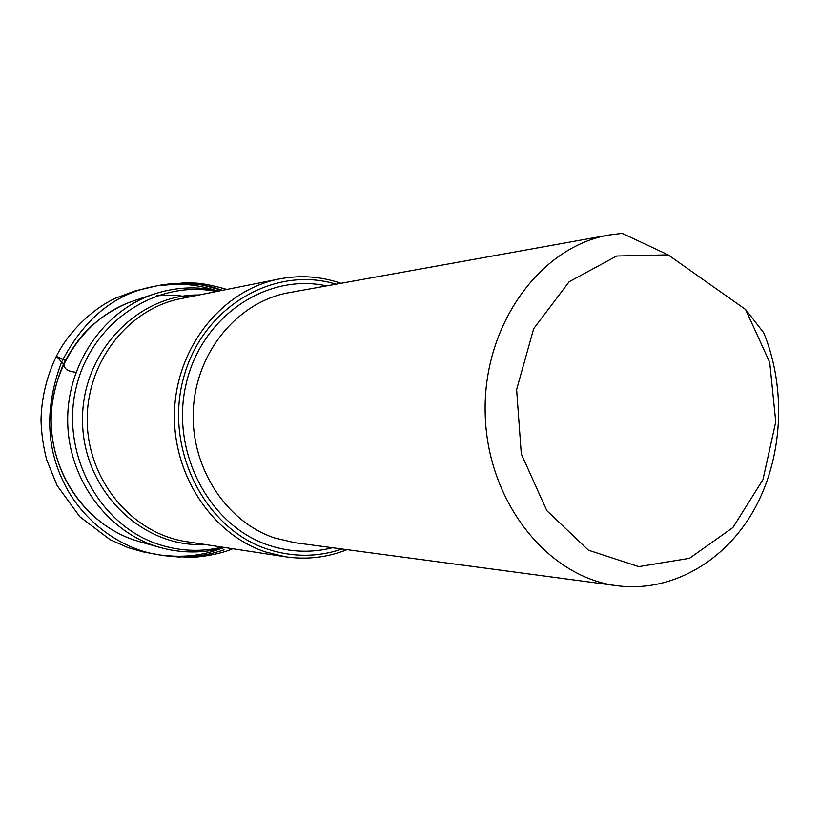 <?xml version="1.0" encoding="UTF-8"?>
<svg xmlns="http://www.w3.org/2000/svg" width="820" height="820" viewBox="0 0 820 820"><rect width="100%" height="100%" fill="white"/><g stroke="black" fill="none" stroke-linecap="round" stroke-linejoin="round"><path stroke-width="1.23" d="M347.024 549.666C327.231 557.518 306.721 559.886 285.483 556.8L265.782 552.034C211.222 534.189 171.175 472.914 174.609 408.985C177.714 345.035 223.532 289.726 279.169 278.984C300.243 274.925 320.845 276.371 340.976 283.3M140.404 541.918L134.172 540.021C87.474 524.595 52.326 476.102 51.188 423.14C49.917 370.189 82.83 320.138 128.781 302.611L134.921 300.438M156.825 295.743L173.245 295.118L189.522 296.901M745.575 309.499L763.748 332.797C786.657 389.121 782.926 458.185 753.908 510.06C724.777 561.741 671.324 592.778 617.081 585.746C547.411 577.29 486.854 501.184 485.173 413.28C482.857 325.386 539.898 246.615 609.106 235.002L622.185 233.362L668.136 254.856L616.671 256.014L569.152 281.742L533.656 328.738L516.62 389.602L521.294 453.952L546.807 510.645L588.422 550.189L638.749 566.63L689.487 558.317L732.906 527.537L762.969 479.628L775.761 421.828L769.703 362.337L745.575 309.499L668.136 254.856M336.108 284.181C274.157 265.106 202.15 307.008 183.495 378.092C164 448.899 204.631 529.013 267.873 549.287C292.935 557.354 317.678 557.272 342.124 549.021M220.918 548.529C202.027 555.96 181.076 558.03 158.034 554.73C117.895 548.385 80.565 518.26 63.683 482.344C45.828 446.121 45.12 406.043 61.561 362.102L56.447 356.116C57.051 357.069 60.003 358.494 65.282 360.4C57.051 356.454 54.52 355.531 57.697 357.622L61.561 362.102C66.225 364.736 60.659 370.455 75.911 372.29C60.67 370.435 66.225 364.726 61.561 362.102C83.732 319.369 113.898 294.277 152.048 286.815C172.272 282.357 193.274 283.474 215.035 290.167M279.169 278.984L181.005 298.603C127.889 308.771 85.68 362.983 87.248 422.32C88.375 481.668 133.004 533.902 186.529 541.661L285.483 556.8M216.408 291.52C156.425 279.179 91.194 322.034 76.065 388.014C60.239 453.808 99.517 525.815 159.264 544.603C180.236 551.276 201.218 552.116 222.22 547.114M204.764 544.449C142.731 548.139 83.671 491.231 82.564 422.423C80.544 353.645 136.96 294.113 199.096 294.985M138.232 541.303L158.977 547.165C108.127 532.508 68.921 480.284 67.712 422.761C66.307 365.248 103.094 311.303 153.227 294.349L132.778 301.155M609.106 235.002L289.05 292.658C238.671 301.401 196.759 350.776 193.407 408.401C189.758 465.996 225.479 521.674 274.69 537.992L294.728 542.686L617.081 585.746M332.551 547.739C311.415 553.069 290.249 552.28 269.083 545.361C209.356 526.061 170.078 451.82 186.068 384.18C201.351 316.335 266.797 272.701 326.606 285.893M232.767 548.734C218.673 555.027 194.781 557.764 188.887 557.323L167.362 555.673C186.304 558.287 205.195 556.329 224.044 549.81L223.809 549.882C226.638 548.908 217.238 552.434 205.605 554.843C196.236 557.098 181.22 556.759 178.678 557.005L163.918 555.663L142.895 551.86L127.94 547.606L110.013 539.611L79.858 516.764L57.103 485.522L46.689 459.856C43.306 446.818 41.41 433.544 41 420.035C41.533 397.751 46.678 376.441 56.447 356.116C70.315 328.441 96.668 306.383 116.276 297.906L135.29 290.844L157.635 285.667C154.785 286.2 164.349 284.13 175.839 283.412C196.441 283.084 205.758 285.298 218.11 288.753L212.903 287.277C213.149 287.4 198.583 283.361 222.558 290.29M222.199 290.372L202.765 285.135L196.421 284.222L183.516 283.474L161.243 285.473L184.428 282.787L196.462 283.136C203.565 283.597 213.702 285.698 226.873 289.429M134.172 540.021C85.423 523.529 48.513 473.089 51.147 412.265C52.859 395.568 56.939 379.558 63.386 364.234C69.956 351.77 77.152 341.151 84.952 332.377C97.724 319.308 112.33 309.386 128.781 302.611M218.94 291.018C196.913 285.965 175.008 287.072 153.227 294.349M158.977 547.165C181.056 553.438 202.991 553.561 224.772 547.504"/></g></svg>
